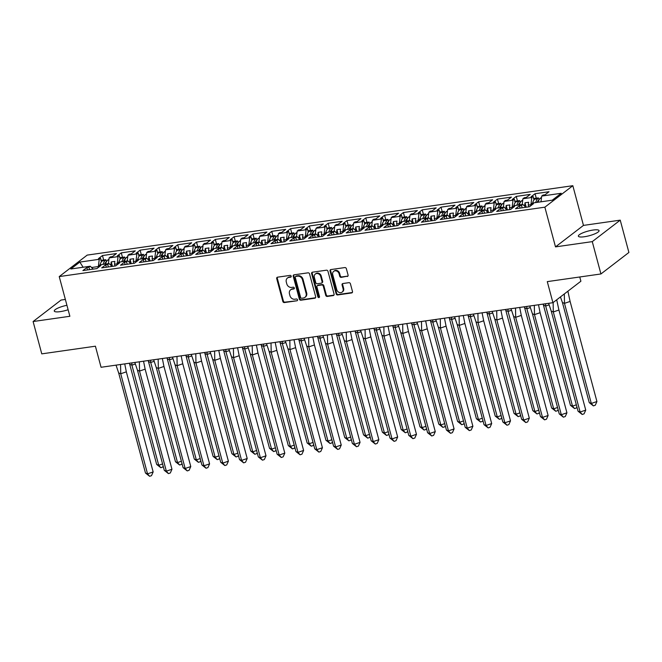 <?xml version="1.0" encoding="UTF-8"?>
<svg xmlns="http://www.w3.org/2000/svg" width="662" height="662" viewBox="0 0 662 662"><rect width="100%" height="100%" fill="white"/><g stroke="black" fill="none" stroke-linecap="round" stroke-linejoin="round"><path stroke-width="0.99" d="M291.206 276.153A0.943 0.811 -127.5 0 0 290.138 275.384L277.56 277.179A1.349 1.158 -127.5 0 0 276.716 278.619L282.839 301.467A1.349 1.158 -127.5 0 0 284.362 302.567L296.94 300.771A0.943 0.811 -127.5 0 0 296.46 298.992L294.838 299.224A4.311 3.699 -127.5 0 1 289.956 295.707L289.451 293.804A4.311 3.699 -127.5 0 1 290.61 289.84A4.311 3.699 -127.5 0 1 292.149 289.203L293.779 288.963A0.943 0.811 -127.5 0 0 293.299 287.192L291.669 287.424A4.311 3.699 -127.5 0 1 286.795 283.899L286.29 281.995A4.311 3.699 -127.5 0 1 287.449 278.032A4.311 3.699 -127.5 0 1 288.988 277.395L290.61 277.163A0.943 0.811 -127.5 0 0 291.206 276.153M593.078 230.045A10.716 2.391 -15 0 0 578.365 236.168A10.716 2.391 -15 0 0 584.347 236.748A10.716 2.391 -15 0 0 599.06 230.624A10.716 2.391 -15 0 0 593.078 230.045M66.928 305.29A10.716 2.391 -15 0 0 54.276 311.057A10.716 2.391 -15 0 0 60.267 311.637A10.716 2.391 -15 0 0 68.12 309.733M65.356 299.439L61.069 300.052L33.1 321.533L41.764 353.864L95.411 346.201L101.063 367.278L552.927 302.7L580.897 281.218L579.763 276.981M620.236 220.148L583.462 225.403L555.501 246.885L592.267 241.63L620.236 220.148L628.9 252.47L600.931 273.96L547.284 281.623L552.927 302.7M592.267 241.63L600.931 273.96M347.236 276.517A1.349 1.158 -127.5 0 0 348.08 275.078L346.358 268.664A1.349 1.158 -127.5 0 0 344.836 267.572L330.876 269.566A1.349 1.158 -127.5 0 0 330.032 271.006L336.155 293.854A1.349 1.158 -127.5 0 0 337.678 294.946L351.638 292.952A1.349 1.158 -127.5 0 0 352.482 291.512L350.413 283.775A1.349 1.158 -127.5 0 0 348.882 282.674L342.908 283.526A1.349 1.158 -127.5 0 0 342.064 284.966L343.098 288.806A3.608 3.095 -127.5 0 1 342.13 292.116A3.608 3.095 -127.5 0 1 336.768 289.708L332.738 274.672A3.608 3.095 -127.5 0 1 333.706 271.354A3.608 3.095 -127.5 0 1 339.068 273.762L339.738 276.269A1.349 1.158 -127.5 0 0 341.261 277.37L347.798 276.087A1.349 1.158 -127.5 0 0 347.955 276.054M555.501 246.885L544.859 207.181L59.232 276.584L87.202 255.102L572.829 185.699L544.859 207.181M33.1 321.533L69.874 316.279L59.232 276.584M309.559 273.927A1.349 1.158 -127.5 0 0 308.037 272.827L294.069 274.821A1.349 1.158 -127.5 0 0 293.225 276.261L299.348 299.108A1.349 1.158 -127.5 0 0 300.871 300.209L314.839 298.214A1.349 1.158 -127.5 0 0 315.683 296.775L309.559 273.927M312.472 272.19L326.44 270.195A1.349 1.158 -127.5 0 1 327.963 271.296L334.078 294.143A1.349 1.158 -127.5 0 1 333.243 295.583L327.26 296.435A1.349 1.158 -127.5 0 1 325.737 295.335L323.255 286.075A1.349 1.158 -127.5 0 0 321.732 284.974L317.768 285.537A1.349 1.158 -127.5 0 0 316.924 286.977L319.506 296.626A0.943 0.811 -127.5 0 1 317.851 296.857L311.628 273.629A1.349 1.158 -127.5 0 1 312.472 272.19M524.85 206.345L524.163 205.692M506.041 209.035L505.354 208.381M487.24 211.724L486.545 211.07M468.431 214.414L467.736 213.752M449.622 217.103L448.927 216.441M430.813 219.784L430.126 219.13M412.004 222.473L411.317 221.82M393.195 225.163L392.508 224.509M374.394 227.852L373.699 227.19M355.585 230.542L354.89 229.88M336.776 233.223L336.081 232.569M317.967 235.912L317.28 235.258M299.158 238.601L298.471 237.948M280.349 241.291L279.662 240.629M261.54 243.98L260.853 243.318M242.739 246.661L242.044 246.007M223.93 249.351L223.235 248.697M205.121 252.04L204.434 251.386M186.312 254.729L185.625 254.067M167.503 257.419L166.816 256.757M148.693 260.1L148.007 259.446M129.893 262.789L129.198 262.135M111.084 265.479L110.389 264.825M127.228 260.936L127.94 255.209L136.86 253.935L135.967 261.167L133.31 261.548L133.782 263.31M141.296 254.638L140.096 250.162L136.124 253.215L138.176 252.925L136.86 253.935M140.096 250.162L154.081 248.167L150.109 251.212L148.056 251.51L146.741 252.52L155.661 251.246L154.767 258.478L152.119 258.859L152.591 260.621M160.105 251.949L158.905 247.472L154.933 250.526L156.977 250.236L155.661 251.246M158.905 247.472L172.89 245.478L168.918 248.531L166.865 248.821L165.55 249.831L174.47 248.556L173.576 255.789L170.928 256.169L171.4 257.932M178.905 249.268L177.706 244.791L173.742 247.836L175.786 247.547L174.47 248.556M177.706 244.791L191.699 242.788L187.727 245.842L185.674 246.132L184.359 247.141L193.279 245.867L192.385 253.107L189.737 253.48L190.209 255.242M197.715 246.578L196.515 242.102L192.543 245.155L194.595 244.857L193.279 245.867M196.515 242.102L210.499 240.099L206.527 243.153L204.484 243.442L203.168 244.452L212.088 243.177L211.195 250.418L208.538 250.799L209.01 252.553M216.524 243.889L215.324 239.412L211.352 242.466L213.404 242.168L212.088 243.177M215.324 239.412L229.309 237.418L225.337 240.463L223.293 240.761L221.977 241.771L230.897 240.496L230.004 247.729L227.347 248.109L227.819 249.872M235.333 241.2L234.133 236.723L230.161 239.776L232.213 239.487L230.897 240.496M234.133 236.723L248.118 234.729L244.146 237.774L242.093 238.072L240.786 239.081L249.706 237.807L248.813 245.039L246.156 245.42L246.628 247.183M254.142 238.51L252.942 234.034L248.97 237.087L251.022 236.797L249.706 237.807M252.942 234.034L266.927 232.039L262.955 235.093L260.902 235.382L259.587 236.392L268.515 235.118L267.613 242.35L264.966 242.731L265.437 244.493M272.951 235.829L271.751 231.352L267.779 234.398L269.823 234.108L268.515 235.118M271.751 231.352L285.736 229.35L281.764 232.403L279.712 232.693L278.396 233.703L287.316 232.428L286.423 239.669L283.775 240.041L284.246 241.804M291.752 233.14L290.56 228.663L286.588 231.717L288.632 231.419L287.316 232.428M290.56 228.663L304.545 226.661L300.573 229.714L298.521 230.004L297.205 231.013L306.125 229.739L305.232 236.979L302.584 237.36L303.055 239.114M310.561 230.45L309.361 225.974L305.389 229.027L307.441 228.729L306.125 229.739M309.361 225.974L323.346 223.979L319.374 227.025L317.33 227.323L316.014 228.332L324.934 227.058L324.041 234.29L321.384 234.671L321.856 236.433M329.37 227.761L328.17 223.284L324.198 226.338L326.25 226.048L324.934 227.058M328.17 223.284L342.155 221.29L338.183 224.335L336.139 224.633L334.823 225.643L343.743 224.368L342.85 231.601L340.194 231.981L340.665 233.744M348.179 225.072L346.979 220.595L343.007 223.648L345.059 223.359L343.743 224.368M346.979 220.595L360.964 218.601L356.992 221.654L354.94 221.944L353.632 222.953L362.553 221.679L361.659 228.911L359.003 229.292L359.474 231.055M366.988 222.391L365.788 217.914L361.816 220.959L363.868 220.669L362.553 221.679M365.788 217.914L379.773 215.911L375.801 218.965L373.749 219.254L372.433 220.264L381.362 218.99L380.468 226.23L377.812 226.603L378.283 228.365M385.797 219.701L384.597 215.224L380.625 218.278L382.669 217.98L381.362 218.99M384.597 215.224L398.582 213.222L394.61 216.275L392.558 216.565L391.242 217.575L400.162 216.3L399.269 223.541L396.621 223.922L397.092 225.676M404.598 217.012L403.406 212.535L399.434 215.589L401.478 215.291L400.162 216.3M403.406 212.535L417.391 210.541L413.419 213.586L411.367 213.884L410.051 214.893L418.972 213.619L418.078 220.851L415.43 221.232L415.901 222.995M423.407 214.322L422.207 209.846L418.235 212.899L420.287 212.61L418.972 213.619M422.207 209.846L436.192 207.851L432.228 210.897L430.176 211.195L428.86 212.204L437.781 210.93L436.887 218.162L434.239 218.543L434.711 220.305M442.216 211.633L441.016 207.156L437.044 210.21L439.096 209.92L437.781 210.93M441.016 207.156L455.001 205.162L451.029 208.216L448.985 208.505L447.669 209.515L456.59 208.24L455.696 215.473L453.04 215.853L453.511 217.616M461.025 208.952L459.825 204.475L455.853 207.52L457.905 207.231L456.59 208.24M459.825 204.475L473.81 202.473L469.838 205.526L467.794 205.816L466.478 206.825L475.399 205.551L474.505 212.792L471.849 213.164L472.32 214.927M479.834 206.263L478.634 201.786L474.662 204.839L476.714 204.541L475.399 205.551M478.634 201.786L492.619 199.783L488.647 202.837L486.595 203.126L485.279 204.136L494.208 202.862L493.314 210.102L490.658 210.483L491.13 212.237M498.643 203.573L497.443 199.096L493.471 202.15L495.515 201.852L494.208 202.862M497.443 199.096L511.428 197.102L507.456 200.147L505.404 200.445L504.088 201.455L513.009 200.181L512.115 207.413L509.467 207.794L509.939 209.556M517.452 200.884L516.252 196.407L512.28 199.461L514.324 199.171L513.009 200.181M516.252 196.407L530.237 194.413L526.265 197.458L524.213 197.756L522.897 198.766L531.818 197.491L530.924 204.724L528.276 205.104L528.748 206.867M536.253 198.195L535.053 193.726L531.081 196.771L533.133 196.482L531.818 197.491M535.053 193.726L549.038 191.723L545.074 194.777L543.022 195.067L541.706 196.076L561.235 193.287L552.232 200.205L532.703 202.994L531.387 204.004L533.44 203.714L529.468 206.759L515.483 208.762L519.447 205.708L521.499 205.419L522.814 204.409L513.894 205.683L512.578 206.693L514.631 206.395L510.659 209.449L496.674 211.451L500.646 208.398L502.69 208.108L504.005 207.098L495.085 208.373L493.769 209.382L495.821 209.084L491.849 212.138L477.865 214.132L481.837 211.087L483.881 210.789L485.196 209.78L476.276 211.054L474.96 212.063L477.012 211.774L473.04 214.827L459.056 216.822L463.028 213.776L465.08 213.478L466.387 212.469L457.467 213.743L456.151 214.753L458.203 214.463L454.231 217.517L440.247 219.511L444.219 216.457L446.271 216.168L447.586 215.158L438.658 216.433L437.35 217.442L439.394 217.153L435.422 220.198L421.437 222.2L425.409 219.147L427.462 218.857L428.777 217.848L419.857 219.122L418.541 220.132L420.585 219.834L416.621 222.887L402.628 224.89L406.6 221.836L408.653 221.547L409.968 220.537L401.048 221.811L399.732 222.821L401.784 222.523L397.812 225.577L383.828 227.571L387.8 224.526L389.844 224.228L391.159 223.218L382.239 224.492L380.923 225.502L382.975 225.212L379.003 228.266L365.019 230.26L368.991 227.215L371.034 226.917L372.35 225.907L363.43 227.182L362.114 228.191L364.166 227.902L360.194 230.955L346.209 232.95L350.181 229.896L352.234 229.606L353.541 228.597L344.621 229.871L343.305 230.881L345.357 230.591L341.385 233.636L327.4 235.639L331.372 232.585L333.425 232.296L334.74 231.286L325.812 232.561L324.504 233.57L326.548 233.272L322.576 236.326L308.591 238.328L312.563 235.275L314.615 234.985L315.931 233.976L307.011 235.25L305.695 236.26L307.739 235.962L303.767 239.015L289.782 241.009L293.754 237.964L295.806 237.666L297.122 236.657L288.202 237.931L286.886 238.941L288.938 238.651L284.966 241.704L270.981 243.699L274.953 240.654L276.997 240.356L278.313 239.346L269.393 240.62L268.077 241.63L270.129 241.34L266.157 244.394L252.172 246.388L256.144 243.335L258.188 243.045L259.504 242.035L250.584 243.31L249.268 244.319L251.32 244.03L247.348 247.075L233.363 249.078L237.335 246.024L239.387 245.734L240.695 244.725L231.774 245.999L230.459 247.009L232.511 246.711L228.539 249.764L214.554 251.767L218.526 248.713L220.578 248.424L221.894 247.414L212.965 248.689L211.658 249.698L213.702 249.4L209.73 252.454L195.745 254.448L199.717 251.403L201.769 251.105L203.085 250.095L194.165 251.37L192.849 252.379L194.893 252.09L190.921 255.143L176.936 257.137L180.908 254.092L182.96 253.794L184.276 252.785L175.356 254.059L174.04 255.069L176.092 254.779L172.12 257.824L158.135 259.827L162.099 256.773L164.151 256.484L165.467 255.474L156.546 256.748L155.231 257.758L157.283 257.468L153.311 260.514L139.326 262.516L143.298 259.463L145.342 259.173L146.658 258.163L137.737 259.438L136.422 260.447L138.474 260.149L134.502 263.203L120.517 265.205L124.489 262.152L126.533 261.862L127.849 260.853L118.928 262.127L117.613 263.137L119.665 262.839L115.693 265.892L101.708 267.887L105.68 264.841L107.732 264.543L109.04 263.534L100.119 264.808L98.803 265.818L100.856 265.528L96.884 268.582L82.899 270.576L86.871 267.531L88.923 267.233L90.239 266.223L70.826 268.995L79.829 262.078L99.242 259.305L98.348 266.546L91.588 267.506M103.677 260.017L102.478 255.54L98.506 258.594L100.558 258.296L99.242 259.305M102.478 255.54L116.462 253.538L112.49 256.591L110.446 256.881L109.131 257.89L118.051 256.616L117.157 263.857L114.501 264.237L114.973 265.992M122.487 257.328L121.287 252.851L117.315 255.904L119.367 255.606L118.051 256.616M121.287 252.851L135.271 250.857L131.299 253.902L129.247 254.2L127.94 255.209M531.131 205.485L530.924 204.724M525.827 207.28L522.814 204.409M528.276 205.104L528.624 202.258L525.007 202.779L524.66 205.617M522.194 204.5L522.897 198.766M512.322 208.174L512.115 207.413M507.026 209.97L504.005 207.098M509.467 207.794L509.814 204.947L506.198 205.468L505.851 208.307M503.385 207.181L504.088 201.455M493.513 210.855L493.314 210.102M488.217 212.659L485.196 209.78M490.658 210.483L491.014 207.636L487.389 208.158L487.042 210.996M484.576 209.871L485.279 204.136M474.704 213.545L474.505 212.792M469.408 215.34L466.387 212.469M471.849 213.164L472.205 210.326L468.588 210.839L468.233 213.685M465.767 212.56L466.478 206.825M455.895 216.234L455.696 215.473M450.599 218.03L447.586 215.158M453.04 215.853L453.396 213.015L449.779 213.528L449.424 216.375M446.958 215.249L447.669 209.515M437.094 218.923L436.887 218.162M431.789 220.719L428.777 217.848M434.239 218.543L434.586 215.696L430.97 216.217L430.614 219.056M428.149 217.939L428.86 212.204M418.285 221.613L418.078 220.851M412.98 223.408L409.968 220.537M415.43 221.232L415.777 218.386L412.161 218.907L411.814 221.745M409.348 220.62L410.051 214.893M399.476 224.294L399.269 223.541M394.171 226.098L391.159 223.218M396.621 223.922L396.968 221.075L393.352 221.596L393.005 224.435M390.539 223.309L391.242 217.575M380.667 226.983L380.468 226.23M375.371 228.779L372.35 225.907M377.812 226.603L378.159 223.764L374.543 224.277L374.195 227.124M371.73 225.999L372.433 220.264M361.857 229.673L361.659 228.911M356.561 231.468L353.541 228.597M359.003 229.292L359.358 226.454L355.742 226.967L355.386 229.813M352.92 228.688L353.632 222.953M343.048 232.362L342.85 231.601M337.752 234.158L334.74 231.286M340.194 231.981L340.549 229.135L336.933 229.656L336.577 232.494M334.111 231.377L334.823 225.643M324.248 235.051L324.041 234.29M318.943 236.847L315.931 233.976M321.384 234.671L321.74 231.824L318.124 232.345L317.768 235.184M315.302 234.058L316.014 228.332M305.439 237.732L305.232 236.979M300.134 239.536L297.122 236.657M302.584 237.36L302.931 234.513L299.315 235.035L298.967 237.873M296.493 236.748L297.205 231.013M286.629 240.422L286.423 239.669M281.325 242.218L278.313 239.346M283.775 240.041L284.122 237.203L280.506 237.716L280.158 240.563M277.692 239.437L278.396 233.703M267.82 243.111L267.613 242.35M262.524 244.907L259.504 242.035M264.966 242.731L265.313 239.892L261.697 240.405L261.349 243.252M258.883 242.127L259.587 236.392M249.011 245.801L248.813 245.039M243.715 247.596L240.695 244.725M246.156 245.42L246.512 242.573L242.888 243.095L242.54 245.933M240.074 244.816L240.786 239.081M230.202 248.49L230.004 247.729M224.906 250.286L221.894 247.414M227.347 248.109L227.703 245.263L224.087 245.784L223.731 248.622M221.265 247.497L221.977 241.771M211.401 251.171L211.195 250.418M206.097 252.975L203.085 250.095M208.538 250.799L208.894 247.952L205.278 248.473L204.922 251.312M202.456 250.186L203.168 244.452M192.592 253.86L192.385 253.107M187.288 255.656L184.276 252.785M189.737 253.48L190.085 250.641L186.469 251.155L186.121 254.001M183.647 252.876L184.359 247.141M173.783 256.55L173.576 255.789M168.479 258.346L165.467 255.474M170.928 256.169L171.276 253.331L167.66 253.844L167.312 256.69M164.846 255.565L165.55 249.831M154.974 259.239L154.767 258.478M149.678 261.035L146.658 258.163M152.119 258.859L152.467 256.012L148.851 256.533L148.503 259.372M146.037 258.254L146.741 252.52M136.165 261.929L135.967 261.167M130.869 263.724L127.849 260.853M133.31 261.548L133.666 258.701L130.042 259.223L129.694 262.061M117.356 264.61L117.157 263.857M112.06 266.414L109.04 263.534M114.501 264.237L114.857 261.391L111.241 261.912L110.885 264.75M108.419 263.625L109.131 257.89M98.547 267.299L98.348 266.546M93.251 269.095L90.239 266.223M79.829 262.078L83.131 267.241M583.462 225.403L572.829 185.699M540.995 201.811L541.706 196.076M99.093 266.885L98.803 265.818M87.516 269.922L86.871 267.531M89.56 269.624L88.923 267.233M101.46 261.664L100.558 258.296M117.902 264.196L117.613 263.137M106.317 267.233L105.68 264.841M108.369 266.935L107.732 264.543M120.269 258.974L119.367 255.606M531.669 205.063L531.387 204.004M520.092 208.1L519.447 205.708M522.144 207.81L521.499 205.419M534.035 199.841L533.133 196.482M512.86 207.752L512.578 206.693M501.283 210.789L500.646 208.398M503.335 210.499L502.69 208.108M515.226 202.531L514.324 199.171M494.059 210.442L493.769 209.382M482.474 213.478L481.837 211.087M484.526 213.181L483.881 210.789M496.417 205.22L495.515 201.852M475.25 213.131L474.96 212.063M463.665 216.168L463.028 213.776M465.717 215.87L465.08 213.478M477.616 207.909L476.714 204.541M456.441 215.82L456.151 214.753M444.864 218.849L444.219 216.457M446.908 218.559L446.271 216.168M458.807 210.599L457.905 207.231M437.632 218.501L437.35 217.442M426.055 221.538L425.409 219.147M428.099 221.249L427.462 218.857M439.998 213.28L439.096 209.92M418.823 221.191L418.541 220.132M407.246 224.228L406.6 221.836M409.298 223.938L408.653 221.547M421.189 215.969L420.287 212.61M400.013 223.88L399.732 222.821M388.437 226.917L387.8 224.526M390.489 226.619L389.844 224.228M402.38 218.659L401.478 215.291M381.213 226.57L380.923 225.502M369.628 229.606L368.991 227.215M371.68 229.309L371.034 226.917M383.571 221.348L382.669 217.98M362.404 229.259L362.114 228.191M350.819 232.288L350.181 229.896M352.871 231.998L352.234 229.606M364.77 224.037L363.868 220.669M343.595 231.94L343.305 230.881M332.01 234.977L331.372 232.585M334.062 234.687L333.425 232.296M345.961 226.718L345.059 223.359M324.785 234.629L324.504 233.57M313.209 237.666L312.563 235.275M315.253 237.377L314.615 234.985M327.152 229.408L326.25 226.048M305.976 237.319L305.695 236.26M294.4 240.356L293.754 237.964M296.444 240.058L295.806 237.666M308.343 232.097L307.441 228.729M287.167 240.008L286.886 238.941M275.591 243.045L274.953 240.654M277.643 242.747L276.997 240.356M289.534 234.787L288.632 231.419M268.358 242.697L268.077 241.63M256.782 245.726L256.144 243.335M258.834 245.437L258.188 243.045M270.725 237.476L269.823 234.108M249.557 245.379L249.268 244.319M237.972 248.416L237.335 246.024M240.025 248.126L239.387 245.734M251.924 240.157L251.022 236.797M230.748 248.068L230.459 247.009M219.163 251.105L218.526 248.713M221.216 250.815L220.578 248.424M233.115 242.846L232.213 239.487M211.939 250.757L211.658 249.698M200.363 253.794L199.717 251.403M202.406 253.496L201.769 251.105M214.306 245.536L213.404 242.168M193.13 253.447L192.849 252.379M181.554 256.484L180.908 254.092M183.597 256.186L182.96 253.794M195.497 248.225L194.595 244.857M174.321 256.136L174.04 255.069M162.744 259.165L162.099 256.773M164.797 258.875L164.151 256.484M176.688 250.915L175.786 247.547M155.512 258.817L155.231 257.758M143.935 261.854L143.298 259.463M145.988 261.564L145.342 259.173M157.879 253.596L156.977 250.236M136.711 261.507L136.422 260.447M125.126 264.543L124.489 262.152M127.178 264.254L126.533 261.862M139.07 256.285L138.176 252.925M112.432 266.356L111.241 261.912M131.242 263.666L130.042 259.223M150.042 260.985L148.851 256.533M168.851 258.296L167.66 253.844M187.66 255.606L186.469 251.155M206.47 252.917L205.278 248.473M225.279 250.228L224.087 245.784M244.088 247.547L242.888 243.095M262.888 244.857L261.697 240.405M281.698 242.168L280.506 237.716M300.507 239.478L299.315 235.035M319.316 236.789L318.124 232.345M338.125 234.108L336.933 229.656M356.934 231.419L355.742 226.967M375.735 228.729L374.543 224.277M394.544 226.04L393.352 221.596M413.353 223.351L412.161 218.907M432.162 220.669L430.97 216.217M450.971 217.98L449.779 213.528M469.78 215.291L468.588 210.839M488.589 212.601L487.389 208.158M507.39 209.912L506.198 205.468M526.199 207.231L525.007 202.779M290.61 277.163L291.172 276.733L289.542 276.964A4.311 3.699 -127.5 0 0 288.003 277.61L287.449 278.032M290.61 289.84L291.164 289.41A4.311 3.699 -127.5 0 1 292.703 288.773L294.333 288.541L293.779 288.963M277.403 277.221A1.349 1.158 -127.5 0 0 277.279 278.189L283.402 301.036A1.349 1.158 -127.5 0 0 284.925 302.137L296.94 300.771M293.911 274.862A1.349 1.158 -127.5 0 0 293.787 275.831L299.911 298.678A1.349 1.158 -127.5 0 0 301.433 299.778L315.393 297.784A1.349 1.158 -127.5 0 0 315.559 297.751M295.848 276.418A0.943 0.811 -127.5 0 0 295.26 277.419L300.631 297.478A0.943 0.811 -127.5 0 0 301.698 298.248L303.411 297.999A4.311 3.699 -127.5 0 0 304.95 297.362A4.311 3.699 -127.5 0 0 306.109 293.398L302.443 279.687A4.311 3.699 -127.5 0 0 297.561 276.17L295.848 276.418L296.411 275.988A0.943 0.811 -127.5 0 0 296.071 276.128L295.509 276.55M304.95 297.362L305.513 296.932A4.311 3.699 -127.5 0 0 306.672 292.968L306.109 293.398M296.411 275.988L298.123 275.74A4.311 3.699 -127.5 0 1 302.997 279.256L306.672 292.968M317.288 285.736L317.843 285.305A1.349 1.158 -127.5 0 1 318.331 285.107L322.295 284.544A1.349 1.158 -127.5 0 1 323.817 285.645L326.3 294.904A1.349 1.158 -127.5 0 0 327.822 296.005L333.797 295.153A1.349 1.158 -127.5 0 0 333.962 295.12M312.307 272.231A1.349 1.158 -127.5 0 0 312.191 273.199L318.414 296.427A0.943 0.811 -127.5 0 0 319.481 297.197M320.681 276.459A3.608 3.095 -127.5 0 0 315.319 274.051A3.608 3.095 -127.5 0 0 314.351 277.361L315.766 282.657A1.349 1.158 -127.5 0 0 317.288 283.758L321.26 283.195A1.349 1.158 -127.5 0 0 322.096 281.755L320.681 276.459L321.236 276.029A3.608 3.095 -127.5 0 0 315.873 273.621L315.319 274.051M321.74 282.997L322.295 282.566A1.349 1.158 -127.5 0 0 322.659 281.325L322.096 281.755M321.236 276.029L322.659 281.325M333.706 271.354L334.26 270.923A3.608 3.095 -127.5 0 1 339.623 273.332L340.293 275.839A1.349 1.158 -127.5 0 0 341.815 276.939L347.798 276.087M342.13 292.116L342.684 291.685A3.608 3.095 -127.5 0 0 343.652 288.375L343.098 288.806M342.75 283.559A1.349 1.158 -127.5 0 0 342.626 284.536L343.652 288.375M330.71 269.6A1.349 1.158 -127.5 0 0 330.595 270.576L336.71 293.423A1.349 1.158 -127.5 0 0 338.232 294.524L352.201 292.521A1.349 1.158 -127.5 0 0 352.366 292.488M103.098 264.386A15.11 6.984 81.9 0 1 105.043 260.571L105.821 259.711L106.433 261.564L105.655 262.425A13.05 6.032 81.9 0 0 104.546 264.179M131.846 362.875L131.912 365.167L135.28 364.017M162.579 463.946L158.731 465.254L156.671 464.434L129.404 363.223M163.142 466.048L162.686 467.066L160.816 467.703L158.731 465.254L131.912 365.167L129.851 364.348M156.671 464.434L160.816 467.703M100.003 264.899A15.11 6.984 -98.1 0 1 101.973 261.01L101.311 261.101M108.866 260.025L107.459 260.224A15.11 6.984 81.9 0 0 105.515 264.039M107.459 260.224L108.957 259.264M105.821 259.711L100.881 260.414M116.032 365.134L118.664 372.938L120.724 373.757L120.567 364.489M126.334 371.845L153.154 471.932L147.543 473.851L149.629 476.301L145.483 473.032L147.543 473.851L120.724 373.757L126.334 371.845L124.737 363.893M145.483 473.032L118.664 372.938M153.154 471.932L151.499 475.664L149.629 476.301M121.907 261.697A15.11 6.984 81.9 0 1 123.852 257.882L124.63 257.022L125.242 258.875L124.464 259.736A13.05 6.032 81.9 0 0 123.355 261.49M150.655 360.186L150.713 362.478L154.089 361.328M181.388 461.257L177.532 462.572L175.48 461.753L148.205 360.542M181.951 463.359L181.496 464.376L179.625 465.014L177.532 462.572L150.713 362.478L148.66 361.659M175.48 461.753L179.625 465.014M118.812 262.21A15.11 6.984 -98.1 0 1 120.782 258.321L120.12 258.42M127.675 257.336L126.268 257.535A15.11 6.984 81.9 0 0 124.324 261.358M126.268 257.535L127.766 256.575M124.63 257.022L119.681 257.725M140.716 259.007A15.11 6.984 81.9 0 1 142.661 255.193L143.439 254.332L144.051 256.186L143.273 257.046A13.05 6.032 81.9 0 0 142.165 258.801M169.464 357.505L169.522 359.789L172.898 358.638M200.189 458.567L196.341 459.883L194.289 459.064L167.014 357.852M200.76 460.669L200.305 461.695L198.426 462.333L196.341 459.883L169.522 359.789L167.469 358.97M194.289 459.064L198.426 462.333M137.622 259.529A15.11 6.984 -98.1 0 1 139.591 255.631L138.921 255.731M146.484 254.647L145.069 254.853A15.11 6.984 81.9 0 0 143.133 258.668M145.069 254.853L146.575 253.885M143.439 254.332L138.49 255.044M159.525 256.326A15.11 6.984 81.9 0 1 161.47 252.503L162.24 251.643L162.852 253.496L162.082 254.357A13.05 6.032 81.9 0 0 160.965 256.12M188.265 354.815L188.331 357.099L191.699 355.957M218.998 455.878L215.15 457.194L213.098 456.375L185.823 355.163M219.561 457.98L219.114 459.006L217.235 459.643L215.15 457.194L188.331 357.099L186.279 356.288M213.098 456.375L217.235 459.643M156.431 256.839A15.11 6.984 -98.1 0 1 158.392 252.942L157.73 253.041M165.285 251.957L163.878 252.164A15.11 6.984 81.9 0 0 161.933 255.979M163.878 252.164L165.384 251.196M162.24 251.643L157.299 252.354M178.335 253.637A15.11 6.984 81.9 0 1 180.279 249.822L181.049 248.962L181.661 250.815L180.892 251.676A13.05 6.032 81.9 0 0 179.774 253.43M207.074 352.126L207.14 354.418L210.508 353.268M237.807 453.197L233.959 454.504L231.899 453.685L204.632 352.474M238.37 455.299L237.915 456.317L236.044 456.954L233.959 454.504L207.14 354.418L205.079 353.599M231.899 453.685L236.044 456.954M175.24 254.15A15.11 6.984 -98.1 0 1 177.201 250.261L176.539 250.352M184.094 249.276L182.687 249.475A15.11 6.984 81.9 0 0 180.743 253.289M182.687 249.475L184.193 248.507M181.049 248.962L176.109 249.665M197.144 250.948A15.11 6.984 81.9 0 1 199.088 247.133L199.858 246.272L200.47 248.126L199.701 248.986A13.05 6.032 81.9 0 0 198.583 250.741M225.883 349.437L225.949 351.729L229.317 350.579M256.616 450.508L252.768 451.815L250.708 450.996L223.442 349.784M257.179 452.609L256.724 453.627L254.853 454.264L252.768 451.815L225.949 351.729L223.888 350.91M250.708 450.996L254.853 454.264M194.04 251.461A15.11 6.984 -98.1 0 1 196.01 247.571L195.348 247.662M202.903 246.587L201.496 246.785A15.11 6.984 81.9 0 0 199.552 250.6M201.496 246.785L202.994 245.825M199.858 246.272L194.918 246.976M134.841 362.445L137.473 370.257L139.525 371.076L139.376 361.8M145.144 369.156L171.963 469.25L166.344 471.162L168.438 473.611L164.292 470.343L166.344 471.162L139.525 371.076L145.144 369.156L143.546 361.204M164.292 470.343L137.473 370.257M171.963 469.25L170.308 472.974L168.438 473.611M153.65 359.764L156.282 367.567L158.334 368.386L158.177 359.11M163.953 366.467L190.772 466.561L185.153 468.473L187.238 470.922L183.101 467.653L185.153 468.473L158.334 368.386L163.953 366.467L162.356 358.514M183.101 467.653L156.282 367.567M190.772 466.561L189.117 470.285L187.238 470.922M172.459 357.075L175.091 364.878L177.143 365.697L176.986 356.429M182.762 363.777L209.581 463.872L203.962 465.791L206.048 468.233L201.91 464.972L203.962 465.791L177.143 365.697L182.762 363.777L181.165 355.825M201.91 464.972L175.091 364.878M209.581 463.872L207.926 467.595L206.048 468.233M191.268 354.385L193.892 362.188L195.952 363.008L195.795 353.74M201.571 361.096L228.39 461.182L222.771 463.102L224.857 465.552L220.711 462.283L222.771 463.102L195.952 363.008L201.571 361.096L199.974 353.144M220.711 462.283L193.892 362.188M228.39 461.182L226.727 464.906L224.857 465.552M210.077 351.696L212.701 359.499L214.761 360.318L214.604 351.05M220.38 358.407L247.199 458.493L241.58 460.413L243.666 462.862L239.52 459.594L241.58 460.413L214.761 360.318L220.38 358.407L218.783 350.455M239.52 459.594L212.701 359.499M247.199 458.493L245.536 462.225L243.666 462.862M215.944 248.258A15.11 6.984 81.9 0 1 217.889 244.443L218.667 243.583L219.279 245.437L218.501 246.297A13.05 6.032 81.9 0 0 217.393 248.051M244.692 346.747L244.758 349.04L248.126 347.889M275.425 447.818L271.577 449.134L269.517 448.315L242.251 347.103M275.988 449.92L275.533 450.938L273.663 451.583L271.577 449.134L244.758 349.04L242.697 348.22M269.517 448.315L273.663 451.583M212.85 248.771A15.11 6.984 -98.1 0 1 214.819 244.882L214.157 244.981M221.712 243.897L220.305 244.096A15.11 6.984 81.9 0 0 218.361 247.919M220.305 244.096L221.803 243.136M218.667 243.583L213.727 244.286M228.878 349.006L231.51 356.818L233.57 357.637L233.413 348.361M239.181 355.717L266 455.812L260.389 457.723L262.475 460.173L258.329 456.904L260.389 457.723L233.57 357.637L239.181 355.717L237.584 347.765M258.329 456.904L231.51 356.818M266 455.812L264.345 459.536L262.475 460.173M234.753 245.569A15.11 6.984 81.9 0 1 236.698 241.754L237.476 240.894L238.088 242.747L237.31 243.608A13.05 6.032 81.9 0 0 236.202 245.362M263.501 344.066L263.559 346.35L266.935 345.2M294.234 445.129L290.378 446.445L288.326 445.625L261.051 344.414M294.797 447.231L294.342 448.257L292.472 448.894L290.378 446.445L263.559 346.35L261.507 345.531M288.326 445.625L292.472 448.894M231.659 246.09A15.11 6.984 -98.1 0 1 233.628 242.193L232.966 242.292M240.521 241.208L239.114 241.415A15.11 6.984 81.9 0 0 237.17 245.23M239.114 241.415L240.612 240.447M237.476 240.894L232.536 241.605M247.687 346.325L250.319 354.129L252.379 354.948L252.222 345.672M257.99 353.028L284.809 453.122L279.198 455.034L281.284 457.483L277.138 454.215L279.198 455.034L252.379 354.948L257.99 353.028L256.393 345.076M277.138 454.215L250.319 354.129M284.809 453.122L283.154 456.846L281.284 457.483M253.563 242.888A15.11 6.984 81.9 0 1 255.507 239.065L256.285 238.204L256.897 240.058L256.12 240.918A13.05 6.032 81.9 0 0 255.011 242.681M282.31 341.377L282.368 343.661L285.744 342.519M313.035 442.439L309.187 443.755L307.135 442.936L279.861 341.724M313.606 444.55L313.151 445.567L311.272 446.205L309.187 443.755L282.368 343.661L280.316 342.85M307.135 442.936L311.272 446.205M250.468 243.401A15.11 6.984 -98.1 0 1 252.437 239.503L251.767 239.603M259.33 238.519L257.915 238.725A15.11 6.984 81.9 0 0 255.979 242.54M257.915 238.725L259.421 237.757M256.285 238.204L251.337 238.916M266.496 343.636L269.128 351.439L271.18 352.258L271.023 342.99M276.799 350.339L303.618 450.433L297.999 452.353L300.093 454.794L295.947 451.534L297.999 452.353L271.18 352.258L276.799 350.339L275.202 342.386M295.947 451.534L269.128 351.439M303.618 450.433L301.963 454.157L300.093 454.794M272.372 240.198A15.11 6.984 81.9 0 1 274.316 236.384L275.094 235.523L275.698 237.377L274.929 238.237A13.05 6.032 81.9 0 0 273.811 239.992M301.119 338.687L301.177 340.98L304.545 339.829M331.844 439.758L327.996 441.066L325.944 440.247L298.67 339.035M332.407 441.86L331.96 442.878L330.081 443.515L327.996 441.066L301.177 340.98L299.125 340.16M325.944 440.247L330.081 443.515M269.277 240.711A15.11 6.984 -98.1 0 1 271.238 236.822L270.576 236.913M278.131 235.838L276.724 236.036A15.11 6.984 81.9 0 0 274.78 239.851M276.724 236.036L278.23 235.068M275.094 235.523L270.146 236.226M285.305 340.947L287.937 348.75L289.989 349.569L289.832 340.301M295.608 347.658L322.427 447.744L316.808 449.663L318.894 452.113L314.756 448.844L316.808 449.663L289.989 349.569L295.608 347.658L294.011 339.705M314.756 448.844L287.937 348.75M322.427 447.744L320.772 451.467L318.894 452.113M291.181 237.509A15.11 6.984 81.9 0 1 293.125 233.694L293.895 232.834L294.507 234.687L293.738 235.548A13.05 6.032 81.9 0 0 292.621 237.302M319.92 335.998L319.986 338.29L323.354 337.14M350.653 437.069L346.805 438.376L344.745 437.557L317.479 336.346M351.216 439.171L350.761 440.189L348.891 440.826L346.805 438.376L319.986 338.29L317.925 337.471M344.745 437.557L348.891 440.826M288.086 238.022A15.11 6.984 -98.1 0 1 290.047 234.133L289.385 234.224M296.94 233.148L295.533 233.347A15.11 6.984 81.9 0 0 293.589 237.162M295.533 233.347L297.039 232.387M293.895 232.834L288.955 233.537M304.115 338.257L306.746 346.06L308.798 346.88L308.641 337.612M314.417 344.968L341.236 445.054L335.617 446.974L337.703 449.424L333.565 446.155L335.617 446.974L308.798 346.88L314.417 344.968L312.82 337.016M333.565 446.155L306.746 346.06M341.236 445.054L339.573 448.786L337.703 449.424M309.99 234.82A15.11 6.984 81.9 0 1 311.934 231.005L312.704 230.144L313.316 231.998L312.547 232.858A13.05 6.032 81.9 0 0 311.43 234.613M338.729 333.309L338.795 335.601L342.163 334.451M369.462 434.38L365.614 435.695L363.554 434.876L336.288 333.665M370.025 436.481L369.57 437.499L367.7 438.145L365.614 435.695L338.795 335.601L336.735 334.782M363.554 434.876L367.7 438.145M306.895 235.333A15.11 6.984 -98.1 0 1 308.856 231.443L308.194 231.543M315.749 230.459L314.342 230.657A15.11 6.984 81.9 0 0 312.398 234.48M314.342 230.657L315.848 229.697M312.704 230.144L307.764 230.848M322.924 335.568L325.547 343.379L327.607 344.199L327.45 334.922M333.226 342.279L360.045 442.373L354.427 444.285L356.512 446.734L352.366 443.466L354.427 444.285L327.607 344.199L333.226 342.279L331.629 334.327M352.366 443.466L325.547 343.379M360.045 442.373L358.382 446.097L356.512 446.734M328.799 232.13A15.11 6.984 81.9 0 1 330.735 228.316L331.513 227.455L332.125 229.309L331.348 230.169A13.05 6.032 81.9 0 0 330.239 231.923M357.538 330.628L357.604 332.912L360.972 331.761M388.271 431.69L384.423 433.006L382.363 432.187L355.097 330.975M388.834 433.792L388.379 434.818L386.509 435.455L384.423 433.006L357.604 332.912L355.544 332.092M382.363 432.187L386.509 435.455M325.696 232.652A15.11 6.984 -98.1 0 1 327.665 228.754L327.003 228.853M334.558 227.769L333.151 227.976A15.11 6.984 81.9 0 0 331.207 231.791M333.151 227.976L334.649 227.008M331.513 227.455L326.573 228.167M341.733 332.887L344.356 340.69L346.416 341.509L346.259 332.233M352.027 339.589L378.846 439.684L373.236 441.595L375.321 444.045L371.175 440.776L373.236 441.595L346.416 341.509L352.027 339.589L350.43 331.637M371.175 440.776L344.356 340.69M378.846 439.684L377.191 443.408L375.321 444.045M347.6 229.449A15.11 6.984 81.9 0 1 349.544 225.626L350.322 224.766L350.934 226.619L350.157 227.48A13.05 6.032 81.9 0 0 349.048 229.242M376.347 327.938L376.413 330.222L379.781 329.08M407.08 429.001L403.232 430.317L401.172 429.497L373.906 328.286M407.643 431.111L407.188 432.129L405.318 432.766L403.232 430.317L376.413 330.222L374.353 329.411M401.172 429.497L405.318 432.766M344.505 229.962A15.11 6.984 -98.1 0 1 346.474 226.065L345.812 226.164M353.367 225.08L351.961 225.287A15.11 6.984 81.9 0 0 350.016 229.102M351.961 225.287L353.458 224.319M350.322 224.766L345.382 225.477M360.533 330.197L363.165 338.001L365.225 338.82L365.068 329.552M370.836 336.9L397.655 436.994L392.045 438.914L394.13 441.355L389.984 438.095L392.045 438.914L365.225 338.82L370.836 336.9L369.239 328.948M389.984 438.095L363.165 338.001M397.655 436.994L396 440.718L394.13 441.355M366.409 226.76A15.11 6.984 81.9 0 1 368.353 222.945L369.131 222.084L369.744 223.938L368.966 224.799A13.05 6.032 81.9 0 0 367.857 226.553M395.156 325.249L395.214 327.541L398.59 326.391M425.889 426.32L422.033 427.627L419.981 426.808L392.707 325.596M426.452 428.422L425.997 429.439L424.127 430.077L422.033 427.627L395.214 327.541L393.162 326.722M419.981 426.808L424.127 430.077M363.314 227.273A15.11 6.984 -98.1 0 1 365.283 223.384L364.613 223.475M372.176 222.399L370.77 222.597A15.11 6.984 81.9 0 0 368.825 226.412M370.77 222.597L372.267 221.629M369.131 222.084L364.183 222.788M379.343 327.508L381.974 335.311L384.026 336.13L383.869 326.863M389.645 334.219L416.464 434.305L410.845 436.225L412.939 438.674L408.793 435.406L410.845 436.225L384.026 336.13L389.645 334.219L388.048 326.267M408.793 435.406L381.974 335.311M416.464 434.305L414.809 438.029L412.939 438.674M385.218 224.07A15.11 6.984 81.9 0 1 387.162 220.256L387.94 219.395L388.553 221.249L387.775 222.109A13.05 6.032 81.9 0 0 386.658 223.864M413.965 322.56L414.023 324.852L417.391 323.701M444.69 423.63L440.842 424.938L438.79 424.119L411.516 322.907M445.253 425.732L444.806 426.75L442.928 427.387L440.842 424.938L414.023 324.852L411.971 324.032M438.79 424.119L442.928 427.387M382.123 224.583A15.11 6.984 -98.1 0 1 384.084 220.694L383.422 220.785M390.977 219.71L389.57 219.908A15.11 6.984 81.9 0 0 387.626 223.723M389.57 219.908L391.077 218.948M387.94 219.395L382.992 220.098M398.152 324.819L400.783 332.622L402.835 333.441L402.678 324.173M408.454 331.53L435.273 431.616L429.655 433.536L431.74 435.985L427.602 432.716L429.655 433.536L402.835 333.441L408.454 331.53L406.857 323.577M427.602 432.716L400.783 332.622M435.273 431.616L433.618 435.348L431.74 435.985M404.027 221.381A15.11 6.984 81.9 0 1 405.972 217.566L406.741 216.706L407.353 218.559L406.584 219.42A13.05 6.032 81.9 0 0 405.467 221.174M432.766 319.87L432.832 322.162L436.2 321.012M463.499 420.941L459.651 422.257L457.599 421.437L430.325 320.226M464.062 423.043L463.607 424.061L461.737 424.706L459.651 422.257L432.832 322.162L430.78 321.343M457.599 421.437L461.737 424.706M400.932 221.894A15.11 6.984 -98.1 0 1 402.893 218.005L402.231 218.104M409.786 217.02L408.38 217.219A15.11 6.984 81.9 0 0 406.435 221.042M408.38 217.219L409.886 216.259M406.741 216.706L401.801 217.409M416.961 322.129L419.592 329.941L421.644 330.76L421.487 321.484M427.263 328.84L454.082 428.935L448.464 430.846L450.549 433.296L446.411 430.027L448.464 430.846L421.644 330.76L427.263 328.84L425.666 320.888M446.411 430.027L419.592 329.941M454.082 428.935L452.419 432.658L450.549 433.296M422.836 218.692A15.11 6.984 81.9 0 1 424.781 214.877L425.55 214.016L426.163 215.87L425.393 216.731A13.05 6.032 81.9 0 0 424.276 218.485M451.575 317.189L451.641 319.473L455.009 318.323M482.308 418.252L478.461 419.567L476.4 418.748L449.134 317.537M482.871 420.353L482.416 421.38L480.546 422.017L478.461 419.567L451.641 319.473L449.581 318.654M476.4 418.748L480.546 422.017M419.741 219.213A15.11 6.984 -98.1 0 1 421.702 215.315L421.04 215.415M428.595 214.331L427.189 214.538A15.11 6.984 81.9 0 0 425.244 218.352M427.189 214.538L428.695 213.569M425.55 214.016L420.61 214.728M435.77 319.448L438.393 327.251L440.453 328.071L440.296 318.794M446.072 326.151L472.891 426.245L467.273 428.157L469.358 430.606L465.212 427.338L467.273 428.157L440.453 328.071L446.072 326.151L444.475 318.199M465.212 427.338L438.393 327.251M472.891 426.245L471.228 429.969L469.358 430.606M441.645 216.011A15.11 6.984 81.9 0 1 443.59 212.188L444.359 211.327L444.972 213.181L444.194 214.041A13.05 6.032 81.9 0 0 443.085 215.804M470.384 314.5L470.45 316.784L473.818 315.642M501.117 415.562L497.27 416.878L495.209 416.059L467.943 314.847M501.68 417.672L501.225 418.69L499.355 419.327L497.27 416.878L470.45 316.784L468.39 315.973M495.209 416.059L499.355 419.327M438.542 216.524A15.11 6.984 -98.1 0 1 440.511 212.634L439.849 212.725M447.404 211.641L445.998 211.848A15.11 6.984 81.9 0 0 444.053 215.663M445.998 211.848L447.495 210.88M444.359 211.327L439.419 212.039M454.579 316.759L457.202 324.562L459.262 325.381L459.105 316.113M464.873 323.47L491.692 423.556L486.082 425.476L488.167 427.917L484.021 424.656L486.082 425.476L459.262 325.381L464.873 323.47L463.276 315.517M484.021 424.656L457.202 324.562M491.692 423.556L490.037 427.28L488.167 427.917M460.446 213.321A15.11 6.984 81.9 0 1 462.39 209.506L463.168 208.646L463.781 210.499L463.003 211.36A13.05 6.032 81.9 0 0 461.894 213.114M489.193 311.81L489.259 314.102L492.627 312.952M519.927 412.881L516.079 414.189L514.018 413.369L486.752 312.158M520.489 414.983L520.034 416.001L518.164 416.638L516.079 414.189L489.259 314.102L487.199 313.283M514.018 413.369L518.164 416.638M457.351 213.834A15.11 6.984 -98.1 0 1 459.32 209.945L458.658 210.036M466.214 208.96L464.807 209.159A15.11 6.984 81.9 0 0 462.862 212.974M464.807 209.159L466.305 208.191M463.168 208.646L458.228 209.349M473.38 314.069L476.011 321.873L478.072 322.692L477.914 313.424M483.682 320.78L510.501 420.867L504.891 422.786L506.976 425.236L502.83 421.967L504.891 422.786L478.072 322.692L483.682 320.78L482.085 312.828M502.83 421.967L476.011 321.873M510.501 420.867L508.846 424.59L506.976 425.236M479.255 210.632A15.11 6.984 81.9 0 1 481.2 206.817L481.977 205.956L482.59 207.81L481.812 208.671A13.05 6.032 81.9 0 0 480.703 210.425M508.002 309.121L508.06 311.413L511.436 310.263M538.736 410.192L534.879 411.499L532.827 410.68L505.553 309.468M539.298 412.294L538.843 413.311L536.973 413.949L534.879 411.499L508.06 311.413L506.008 310.594M532.827 410.68L536.973 413.949M476.16 211.145A15.11 6.984 -98.1 0 1 478.129 207.256L477.468 207.347M485.023 206.271L483.616 206.47A15.11 6.984 81.9 0 0 481.671 210.284M483.616 206.47L485.114 205.51M481.977 205.956L477.029 206.66M492.189 311.38L494.82 319.183L496.872 320.003L496.715 310.735M502.491 318.091L529.31 418.177L523.692 420.097L525.785 422.546L521.639 419.278L523.692 420.097L496.872 320.003L502.491 318.091L500.894 310.139M521.639 419.278L494.82 319.183M529.31 418.177L527.655 421.909L525.785 422.546M498.064 207.942A15.11 6.984 81.9 0 1 500.009 204.128L500.786 203.267L501.399 205.121L500.621 205.981A13.05 6.032 81.9 0 0 499.512 207.736M526.811 306.432L526.869 308.724L530.245 307.573M557.536 407.502L553.689 408.818L551.636 407.999L524.362 306.787M558.099 409.604L557.652 410.622L555.774 411.267L553.689 408.818L526.869 308.724L524.817 307.904M551.636 407.999L555.774 411.267M494.969 208.456A15.11 6.984 -98.1 0 1 496.939 204.566L496.268 204.666M503.832 203.582L502.417 203.78A15.11 6.984 81.9 0 0 500.472 207.603M502.417 203.78L503.923 202.82M500.786 203.267L495.838 203.97M510.998 308.691L513.629 316.502L515.681 317.321L515.524 308.045M521.3 315.402L548.119 415.496L542.501 417.408L544.586 419.857L540.449 416.588L542.501 417.408L515.681 317.321L521.3 315.402L519.703 307.449M540.449 416.588L513.629 316.502M548.119 415.496L546.464 419.22L544.586 419.857M516.873 205.253A15.11 6.984 81.9 0 1 518.818 201.438L519.587 200.578L520.2 202.431L519.43 203.292A13.05 6.032 81.9 0 0 518.313 205.046M545.612 303.75L545.678 306.034L549.046 304.884M576.345 404.813L572.498 406.129L570.445 405.31L543.171 304.098M576.908 406.915L576.453 407.941L574.583 408.578L572.498 406.129L545.678 306.034L543.626 305.215M570.445 405.31L574.583 408.578M513.778 205.774A15.11 6.984 -98.1 0 1 515.739 201.877L515.077 201.976M522.632 200.892L521.226 201.099A15.11 6.984 81.9 0 0 519.281 204.914M521.226 201.099L522.732 200.131M519.587 200.578L514.647 201.289M529.807 306.01L532.438 313.813L534.491 314.632L534.333 305.356M540.109 312.712L566.929 412.807L561.31 414.718L563.395 417.168L559.258 413.899L561.31 414.718L534.491 314.632L540.109 312.712L538.512 304.76M559.258 413.899L532.438 313.813M566.929 412.807L565.274 416.53L563.395 417.168M535.682 202.572A15.11 6.984 81.9 0 1 537.627 198.749L538.396 197.888L539.009 199.742L538.239 200.603A13.05 6.032 81.9 0 0 537.122 202.365M567.888 291.214L570.106 301.433L564.487 303.353L564.33 293.945M562.427 302.534L564.487 303.353L591.307 403.439L593.392 405.889L595.262 405.252L596.925 401.528L591.307 403.439L589.246 402.62L562.427 302.534L560.433 296.94M596.925 401.528L570.106 301.433M589.246 402.62L593.392 405.889M532.587 203.085A15.11 6.984 -98.1 0 1 534.548 199.196L533.886 199.287M541.442 198.203L540.035 198.41A15.11 6.984 81.9 0 0 538.09 202.224M540.035 198.41L541.541 197.441M538.396 197.888L533.456 198.6M548.616 303.32L551.239 311.123L553.3 311.943L553.142 302.542M558.918 310.031L585.738 410.117L580.119 412.037L582.204 414.478L578.058 411.218L580.119 412.037L553.3 311.943L558.918 310.031L556.701 299.803M578.058 411.218L551.239 311.123M585.738 410.117L584.074 413.841L582.204 414.478M289.542 276.964L288.988 277.395M292.703 288.773L292.149 289.203M284.925 302.137L284.362 302.567M283.402 301.036L282.839 301.467M277.279 278.189L276.716 278.619M315.393 297.784L314.839 298.214M301.433 299.778L300.871 300.209M299.911 298.678L299.348 299.108M293.787 275.831L293.225 276.261M302.997 279.256L302.443 279.687M298.123 275.74L297.561 276.17M333.797 295.153L333.243 295.583M327.822 296.005L327.26 296.435M326.3 294.904L325.737 295.335M323.817 285.645L323.255 286.075M322.295 284.544L321.732 284.974M318.331 285.107L317.768 285.537M318.414 296.427L317.851 296.857M312.191 273.199L311.628 273.629M341.815 276.939L341.261 277.37M340.293 275.839L339.738 276.269M339.623 273.332L339.068 273.762M342.626 284.536L342.064 284.966M352.201 292.521L351.638 292.952M338.232 294.524L337.678 294.946M336.71 293.423L336.155 293.854M330.595 270.576L330.032 271.006M105.043 260.571L101.973 261.01M123.852 257.882L120.782 258.321M142.661 255.193L139.591 255.631M161.47 252.503L158.392 252.942M180.279 249.822L177.201 250.261M199.088 247.133L196.01 247.571M217.889 244.443L214.819 244.882M236.698 241.754L233.628 242.193M255.507 239.065L252.437 239.503M274.316 236.384L271.238 236.822M293.125 233.694L290.047 234.133M311.934 231.005L308.856 231.443M330.735 228.316L327.665 228.754M349.544 225.626L346.474 226.065M368.353 222.945L365.283 223.384M387.162 220.256L384.084 220.694M405.972 217.566L402.893 218.005M424.781 214.877L421.702 215.315M443.59 212.188L440.511 212.634M462.39 209.506L459.32 209.945M481.2 206.817L478.129 207.256M500.009 204.128L496.939 204.566M518.818 201.438L515.739 201.877M537.627 198.749L534.548 199.196"/></g></svg>
